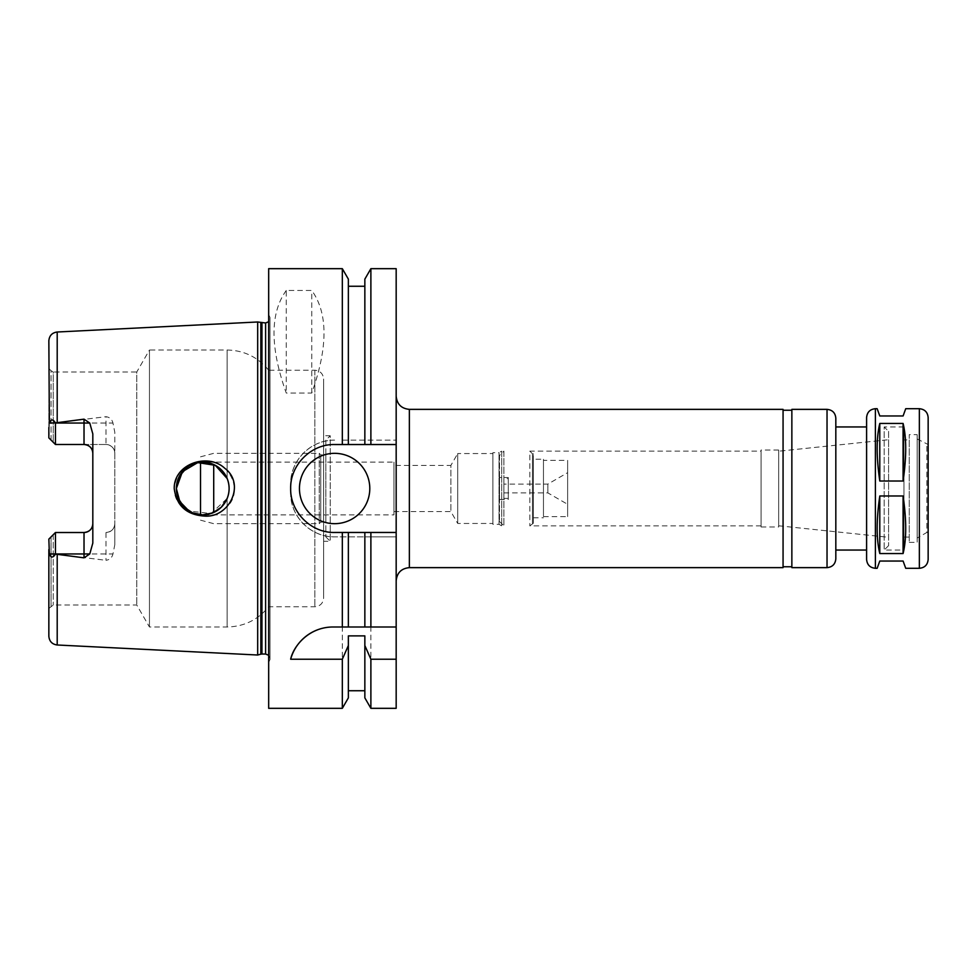 <?xml version="1.0" encoding="UTF-8"?>
<svg xmlns="http://www.w3.org/2000/svg" width="977" height="977" viewBox="0 0 977 977"><rect width="100%" height="100%" fill="white"/><g stroke="black" fill="none" stroke-linecap="round" stroke-linejoin="round"><path stroke-width="0.73" stroke-dasharray="4.88 3.66" d="M879.788 423.444C876.296 437.83 876.296 457.016 879.788 481.014L903.09 481.014L903.09 423.444L879.788 423.444L879.788 481.014M879.788 495.986C876.296 519.984 876.296 539.17 879.788 553.556L903.09 553.556C906.583 539.17 906.583 519.984 903.09 495.986L879.788 495.986L879.788 553.556M905.728 568.296L903.09 561.042L879.788 561.042L877.151 568.296M903.09 481.014C906.583 457.016 906.583 437.83 903.09 423.444M903.09 553.556L903.09 495.986M877.151 408.704L879.788 415.958L903.09 415.958L905.728 408.704M393.975 514.879L393.975 462.121L393.975 514.879L200.529 514.879L200.529 462.121L393.975 462.121M393.975 465.418L393.975 511.582L393.975 465.418L450.873 465.418L450.873 511.582L450.873 465.418L457.724 453.548L457.724 523.452L457.724 453.548L492.897 453.548L492.897 523.452L492.897 453.548M888.582 431.345L888.582 545.654L888.582 431.345L884.185 426.949L884.185 550.051L884.185 426.949L903.969 426.949L903.969 550.051L903.969 426.949M888.582 439.699L888.582 537.301L888.582 439.699L778.669 451.215L778.669 525.785L778.669 451.215M778.669 450.031L778.669 526.969L778.669 450.031L761.083 450.031L761.083 526.969L761.083 450.031M761.083 451.13L761.083 525.87L761.083 451.13L529.827 451.13L529.827 525.87L529.827 451.13L532.465 453.768L532.465 523.232L532.465 453.768L533.344 453.768L533.344 523.232L533.344 453.768M533.344 459.227L533.344 517.773L533.344 459.227L543.456 459.227L543.456 517.773L543.456 459.227M543.456 460.362L543.456 516.638L543.456 460.362L567.637 460.362L567.637 516.638L567.637 460.362M567.637 472.685L567.637 504.315L567.637 472.685L547.853 484.103L547.853 492.897L547.853 484.103L503.888 484.103L503.888 492.897L503.888 484.103M503.888 478.608L503.888 498.392L503.888 478.608L508.284 478.608L508.284 498.392L508.284 478.608M508.284 477.509L508.284 499.491L508.284 477.509L499.491 477.509L499.491 499.491L499.491 477.509M499.491 455.526L499.491 521.474L499.491 455.526L503.888 451.13L503.888 525.87L503.888 451.13L501.69 451.13L501.69 525.87L501.69 451.13L499.027 452.669L499.027 524.331L499.027 452.669L492.897 452.669L492.897 524.331L492.897 452.669M396.173 396.173L396.173 580.827L396.173 396.173M783.066 567.637L783.066 409.363M783.066 410.242L783.066 566.758L783.066 410.242M791.858 410.242L791.858 566.758L791.858 410.242M791.858 567.637L791.858 409.363M835.823 550.051L835.823 418.156M866.599 550.051L866.599 426.949M866.599 559.503L866.599 417.497M917.159 538.046L917.159 438.954L917.159 538.046L926.831 532.465L926.831 444.535L926.831 532.465L928.15 532.465L928.15 417.497M917.159 438.954L928.15 444.535M917.159 434.643L917.159 542.357L917.159 434.643L909.245 434.643L909.245 542.357L909.245 434.643M909.245 439.919L909.245 537.081L909.245 439.919L903.969 439.919L903.969 537.081L903.969 439.919M396.173 708.325L396.173 268.675M84.022 444.486L55.445 444.486L55.445 422.907C53.014 418.974 50.987 419.011 49.363 423.041L48.85 437.891L51.048 440.09L51.048 370.723L53.246 371.993L53.246 442.288L53.246 371.993L136.768 371.993L136.768 605.007L136.768 371.993L149.457 350.01L149.457 626.99L149.457 350.01L227.14 350.01C244.091 350.389 257.928 357.13 268.675 370.234L268.675 606.766L268.675 370.234L314.838 370.234C320.175 370.759 323.106 373.69 323.631 379.027L323.631 597.973L323.631 379.027M187.376 467.055L192.616 464.136L202.727 462.121L212.839 464.136L221.376 469.852L227.14 478.51C229.754 485.166 229.754 491.834 227.14 498.49L211.02 513.536L189.074 511.069M203.998 460.961C186.387 462.268 176.458 471.451 174.224 488.5C173.808 512.949 207.637 524.673 224.747 508.748C245.996 492.994 229.106 458.506 203.998 460.961M176.349 488.5A26.379 26.379 0 0 1 215.917 465.65A26.379 26.379 0 0 1 215.917 511.35A26.379 26.379 0 0 1 176.349 488.5M48.85 539.109L48.85 608.476L48.85 539.109L53.246 534.712L48.85 539.109L49.363 553.959C50.987 557.989 53.014 558.026 55.445 554.093L55.445 532.514L84.022 532.514M92.815 543.09L92.815 433.91M53.246 534.712L53.246 605.007L53.246 534.712M106.004 532.514C111.439 531.891 114.37 528.96 114.797 523.721L114.797 544.714L112.966 553.959C112.037 557.635 109.717 559.748 106.004 560.309L106.004 532.514A8.793 8.793 0 0 0 114.797 523.721L114.797 453.279C114.37 448.04 111.439 445.109 106.004 444.486A8.793 8.793 0 0 1 114.797 453.279L114.797 432.286L112.966 423.041C112.037 419.365 109.717 417.252 106.004 416.69L55.445 422.907M106.004 444.486L55.445 444.486L106.004 444.486L106.004 416.69M51.048 536.91L51.048 606.277L51.048 536.91M48.85 437.891L53.246 442.288L51.048 440.09L51.048 370.723L48.85 368.524L48.85 437.891L48.85 368.524M48.85 427.474L48.85 340.79M55.445 554.093L106.004 560.309M48.85 636.21L48.85 549.526M114.797 544.714L114.797 432.286M257.684 655.017L257.684 321.983M286.261 290.474C269.945 313.128 269.945 347.323 286.261 393.047L311.761 393.047C328.077 347.323 328.077 313.128 311.761 290.474L286.261 290.474L286.261 393.047M311.761 393.047L311.761 290.474M396.173 626.99L333.023 626.99A43.965 43.965 0 0 0 322.752 628.211M370.881 708.325L370.881 536.861L396.173 536.861L334.623 536.861L370.881 536.861M364.848 697.871L364.848 635.88M364.848 532.465L364.848 626.99M348.362 532.465L348.362 626.99M348.362 635.88L348.362 697.871M268.675 708.325L268.675 268.675M342.329 440.138L396.173 440.138L342.329 440.138L342.329 268.675M334.623 440.138C311.065 439.589 290.108 460.57 290.657 484.103L290.657 492.897C290.108 516.43 311.065 537.411 334.623 536.861A43.965 43.965 0 0 1 290.657 492.897L290.657 484.103A43.965 43.965 0 0 1 334.623 440.138M342.329 708.325L342.329 536.861M369.794 488.5A35.172 35.172 0 0 0 317.036 458.042A35.172 35.172 0 0 0 317.036 518.958A35.172 35.172 0 0 0 369.794 488.5M396.173 444.535L334.623 444.535A43.965 43.965 0 0 0 317.781 529.107A43.965 43.965 0 0 0 334.623 532.465L396.173 532.465M200.529 462.121L200.529 514.879M200.529 514.781L200.529 462.219M213.719 512.473L213.719 464.527M200.529 456.821L213.719 453.328L319.235 453.328L319.235 523.672L319.235 453.328L320.749 454.867L320.749 522.133L320.749 454.867L325.829 454.867L325.829 522.133L325.829 454.867M325.829 440.138L325.829 536.861L325.829 440.138L330.226 435.742L330.226 541.258L330.226 435.742L323.631 435.742L323.631 541.258L323.631 435.742M269.994 318.575L269.994 658.425L269.994 318.575L268.675 321.714M269.994 317.452L269.994 659.548L269.994 317.452L268.675 314.618L268.675 662.382L268.675 314.618M348.362 444.535L348.362 279.129M364.848 279.129L364.848 444.535M370.881 440.138L370.881 268.675M409.363 567.637L409.363 409.363M827.031 567.637L827.031 409.363M875.392 568.296L875.392 408.704M919.357 568.296L919.357 408.704M227.14 498.49L227.14 626.99L227.14 498.49M227.14 478.51L227.14 350.01L227.14 478.51M49.363 553.959L112.966 553.959M49.363 423.041L112.966 423.041M57.203 422.272L57.203 332.009M57.203 644.991L57.203 554.728M314.838 370.234L314.838 606.766L314.838 370.234M260.822 654.175L260.822 322.825M261.958 654.028L261.958 322.972M265.597 654.028L265.597 322.972M778.669 525.785L888.582 537.301M761.083 526.969L778.669 526.969M533.344 523.232L529.827 525.87L761.083 525.87M533.344 517.773L543.456 517.773M543.456 516.638L567.637 516.638M503.888 492.897L547.853 492.897L567.637 504.315M503.888 498.392L508.284 498.392M499.491 499.491L508.284 499.491M499.491 521.474L503.888 525.87L501.69 525.87L499.027 524.331L492.897 524.331M393.975 511.582L450.873 511.582L457.724 523.452L492.897 523.452M909.245 542.357L917.159 542.357M903.969 537.081L909.245 537.081M888.582 545.654L884.185 550.051L903.969 550.051M48.85 608.476L53.246 605.007L136.768 605.007L149.457 626.99L227.14 626.99C244.091 626.611 257.928 619.87 268.675 606.766L314.838 606.766C320.175 606.241 323.106 603.31 323.631 597.973M200.529 520.179L213.719 523.672L319.235 523.672L320.749 522.133L325.829 522.133M325.829 536.861L330.226 541.258L323.631 541.258M268.675 655.286L269.994 658.425M269.994 659.548L268.675 662.382"/><path stroke-width="1.47" d="M875.392 568.296C870.055 567.771 867.124 564.84 866.599 559.503L866.599 417.497C867.124 412.16 870.055 409.229 875.392 408.704L875.392 568.296L877.151 568.296L879.788 561.042L903.09 561.042L905.728 568.296L919.357 568.296C924.694 567.771 927.625 564.84 928.15 559.503L928.15 532.465M879.788 553.556C876.296 539.17 876.296 519.984 879.788 495.986L903.09 495.986C906.583 519.984 906.583 539.17 903.09 553.556L879.788 553.556L879.788 495.986M879.788 481.014C876.296 457.016 876.296 437.83 879.788 423.444L903.09 423.444C906.583 437.83 906.583 457.016 903.09 481.014L879.788 481.014L879.788 423.444M903.09 495.986L903.09 553.556M903.09 423.444L903.09 481.014M928.15 559.503L928.15 417.497C927.625 412.16 924.694 409.229 919.357 408.704L905.728 408.704L903.09 415.958L879.788 415.958L877.151 408.704L875.392 408.704M409.363 409.363L409.363 567.637L783.066 567.637L783.066 409.363L409.363 409.363C401.352 408.581 396.955 404.185 396.173 396.173M783.066 410.242L791.858 410.242M835.823 558.844L835.823 418.156C835.298 412.819 832.367 409.888 827.031 409.363L791.858 409.363L791.858 567.637L827.031 567.637C832.367 567.112 835.298 564.181 835.823 558.844L835.823 550.051L866.599 550.051L866.599 426.949L835.823 426.949M396.173 626.99L396.173 708.325L370.881 708.325L370.881 659.219L364.848 645.528L364.848 635.88L348.362 635.88L348.362 645.528L342.329 659.219L290.657 659.219C293.344 646.286 308.695 627.051 333.023 626.99L396.173 626.99L396.173 532.465L370.881 532.465L370.881 626.99M370.881 532.465L334.623 532.465C311.101 533.027 290.096 512.033 290.657 488.5C290.096 464.967 311.101 443.973 334.623 444.535L364.848 444.535L364.848 279.129L370.881 268.675L396.173 268.675L396.173 532.465M203.998 516.039C186.387 514.732 176.458 505.549 174.224 488.5C173.808 464.051 207.637 452.327 224.747 468.252C245.996 484.006 229.106 518.494 203.998 516.039M189.074 511.069L179.805 501.543L176.349 488.5A26.379 26.379 0 0 0 215.917 511.35A26.379 26.379 0 0 0 215.917 465.65A26.379 26.379 0 0 0 176.349 488.5L178.364 498.612L184.079 507.148L192.616 512.864L202.727 514.879L212.839 512.864L221.376 507.148L227.14 498.49C229.754 491.834 229.754 485.166 227.14 478.51L215.294 465.308L197.708 462.609L182.406 471.683L176.349 488.5L179.316 476.361L187.376 467.055M48.85 539.109L55.445 532.514L53.246 534.712L55.445 532.514L55.445 554.093C53.014 558.026 50.987 557.989 49.363 553.959L48.85 539.109L55.445 532.514L84.022 532.514A8.793 8.793 0 0 0 92.815 523.721C92.388 528.96 89.457 531.891 84.022 532.514L84.022 557.843L55.445 554.093M55.445 444.486L53.246 442.288L55.445 444.486L84.022 444.486C89.457 445.109 92.388 448.04 92.815 453.279A8.793 8.793 0 0 0 84.022 444.486L84.022 423.041L55.445 423.041L55.445 444.486L48.85 437.891L55.445 444.486M268.675 321.714L265.597 322.972L257.684 321.983L57.203 332.009C52.099 332.717 49.314 335.648 48.85 340.79L49.363 423.041C50.987 419.011 53.014 418.974 55.445 422.907L84.022 419.157L84.022 423.041L89.774 423.041L84.022 419.157M48.85 549.526L48.85 636.21C49.314 641.352 52.099 644.283 57.203 644.991L257.684 655.017L257.684 321.983M55.445 422.907L49.363 423.041M48.85 437.891L48.85 427.474M84.022 557.843L89.774 553.959L92.815 543.09L92.815 433.91L89.774 423.041M322.752 628.211A43.965 43.965 0 0 0 290.657 659.219M396.173 659.219L370.881 659.219M364.848 532.465L364.848 626.99M364.848 645.528L364.848 697.871L370.881 708.325M348.362 532.465L348.362 626.99M348.362 645.528L348.362 697.871L342.329 708.325L342.329 659.219M342.329 532.465L342.329 626.99M342.329 708.325L268.675 708.325L268.675 268.675L342.329 268.675L342.329 444.535M369.794 488.5A35.172 35.172 0 0 1 317.036 518.958A35.172 35.172 0 0 1 317.036 458.042A35.172 35.172 0 0 1 369.794 488.5M364.848 444.535L396.173 444.535M200.529 462.219L200.529 514.781M213.719 464.527L213.719 512.473M342.329 268.675L348.362 279.129L348.362 444.535M370.881 268.675L370.881 444.535M827.031 409.363L827.031 567.637M919.357 408.704L919.357 568.296M57.203 332.009L57.203 422.272M49.363 553.959L89.774 553.959M57.203 554.728L57.203 644.991M84.022 532.514A8.793 8.793 0 0 0 92.815 523.721M260.822 322.825L260.822 654.175L257.684 655.017M261.958 322.972L261.958 654.028L260.822 654.175M265.597 322.972L265.597 654.028L268.675 655.286M409.363 567.637C401.352 568.419 396.955 572.815 396.173 580.827M783.066 566.758L791.858 566.758M348.362 690.739L364.848 690.739M261.958 654.028L265.597 654.028M348.362 286.261L364.848 286.261"/></g></svg>
